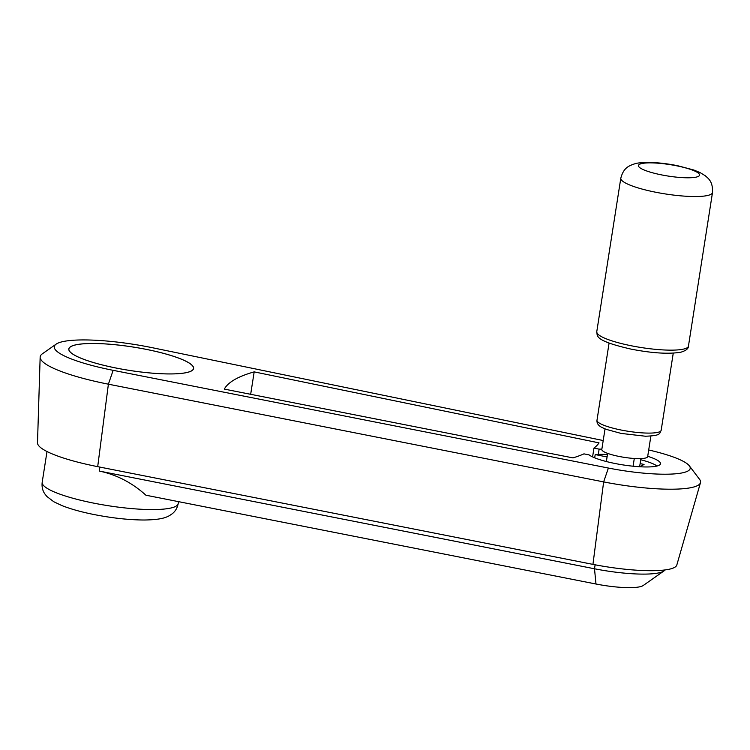 <?xml version="1.0" encoding="UTF-8"?>
<svg xmlns="http://www.w3.org/2000/svg" width="750" height="750" viewBox="0 0 750 750"><rect width="100%" height="100%" fill="white"/><g stroke="black" fill="none" stroke-linecap="round" stroke-linejoin="round"><path stroke-width="1.12" d="M595.988 584.016L594.497 568.772L99.253 471.056C116.578 474.684 132.131 482.737 145.912 495.216L595.988 584.016A39.469 7.397 8.9 0 0 642.872 585.731A39.469 7.397 8.9 0 0 643.209 585.516L663.928 570.975A58.031 10.875 8.9 0 0 664.969 569.953M603.206 440.541L152.503 347.747A77.85 14.588 8.9 0 0 56.803 343.716A77.85 14.588 8.9 0 0 56.138 344.137L42.328 353.831A90.225 16.903 8.9 0 0 40.153 357.159L37.5 442.819A79.594 14.916 8.9 0 0 97.697 466.659L592.941 564.375A68.794 12.891 8.9 0 0 674.653 567.356A68.794 12.891 8.9 0 0 676.809 565.05L700.472 482.681A79.434 14.888 8.9 0 0 699.544 479.306L689.353 465.853A67.059 12.562 8.9 0 0 648.694 449.981M40.153 357.159A90.225 16.903 8.9 0 0 108.394 384.188L603.638 481.903A79.434 14.888 8.9 0 0 697.978 485.353A79.434 14.888 8.9 0 0 700.472 482.681M56.138 344.137A77.85 14.588 8.9 0 0 113.147 370.331L608.391 468.047A67.059 12.562 8.9 0 0 688.041 470.953A67.059 12.562 8.9 0 0 689.353 465.853M595.125 564.797L594.497 568.772A58.031 10.875 8.9 0 0 663.431 571.294A58.031 10.875 8.9 0 0 663.928 570.975M115.284 367.884A63.159 11.831 -171.1 0 1 68.812 348.938A63.159 11.831 -171.1 0 1 147.141 349.537A63.159 11.831 -171.1 0 1 193.613 368.484A63.159 11.831 -171.1 0 1 115.284 367.884M647.709 456.291A36.994 6.928 -171.1 0 1 660.497 463.762A36.994 6.928 -171.1 0 1 614.625 463.416A36.994 6.928 -171.1 0 1 589.116 454.903L583.95 453.863A371.231 69.562 -171.1 0 1 572.981 457.894L224.297 389.1A371.231 69.562 -171.1 0 1 254.184 371.878L599.034 442.884A371.231 69.562 -171.1 0 1 593.962 448.097L599.128 449.137L598.303 454.378M599.128 449.137A36.994 6.928 -171.1 0 1 601.866 449.119M594.684 457.828L595.2 454.575L607.087 456.966M607.463 454.528A36.094 6.759 8.9 0 0 595.2 454.575M640.116 463.631L644.053 464.419L639.994 466.762M657.047 466.012A36.094 6.759 8.9 0 0 640.725 459.731M592.575 456.9L593.962 448.097M250.669 394.303L254.184 371.878M605.034 428.897L601.809 449.447A23.203 4.35 8.9 0 0 621.45 456.891A23.203 4.35 8.9 0 0 646.912 457.5A23.203 4.35 8.9 0 0 647.663 456.628L650.878 436.078M607.641 453.384L606.366 461.531M633.084 466.209L634.294 458.475M640.903 458.597L639.628 466.744M147.112 349.556A63.066 11.822 8.9 0 0 68.897 348.956A63.066 11.822 8.9 0 0 115.312 367.875A63.066 11.822 8.9 0 0 193.519 368.475A63.066 11.822 8.9 0 0 147.112 349.556M42.188 482.316A68.831 12.9 8.9 0 0 92.831 502.959A68.831 12.9 8.9 0 0 175.969 506.222A68.831 12.9 8.9 0 0 178.191 503.606C177.319 507.994 175.312 511.388 172.172 513.806L169.528 515.588C165.019 518.194 158.691 519.797 144.206 520.012C128.803 519.928 111.928 518.081 93.581 514.453C81.019 511.922 70.444 508.95 61.847 505.556L53.747 501.722L46.847 496.444L44.85 493.931C42.572 490.669 41.681 486.797 42.188 482.316L47.006 451.528M99.253 471.056L99.872 467.091M97.697 466.659L108.394 384.188L113.147 370.331M592.941 564.375L603.638 481.903L608.391 468.047M712.5 192.516C713.016 181.059 708.047 178.453 705.384 175.828L700.116 172.603L693.881 170.025L677.512 165.684C665.962 163.397 655.388 162.309 645.797 162.431C635.353 163.012 636.394 163.453 632.663 164.456C629.363 166.05 623.644 167.344 620.812 178.162A46.406 8.691 8.9 0 0 654.956 192.084A46.406 8.691 8.9 0 0 711 194.278A46.406 8.691 8.9 0 0 712.5 192.516L688.444 346.134C688.519 348.609 686.006 350.634 680.916 352.191C668.803 354.234 652.2 353.212 631.125 349.134C592.312 340.256 597.919 335.438 596.756 331.772A46.406 8.691 8.9 0 0 630.9 345.694A46.406 8.691 8.9 0 0 686.944 347.887A46.406 8.691 8.9 0 0 688.444 346.134M639.441 164.372A30.938 5.794 8.9 0 0 661.209 174.825A30.938 5.794 8.9 0 0 698.569 176.287A30.938 5.794 8.9 0 0 676.809 165.834A30.938 5.794 8.9 0 0 639.441 164.372M596.991 420.234A32.484 6.084 8.9 0 0 620.897 429.984A32.484 6.084 8.9 0 0 660.131 431.522A32.484 6.084 8.9 0 0 661.172 430.294C659.363 434.053 660.516 435.619 645.487 436.228L621.122 433.425L606.197 429.356L602.006 427.491C598.359 425.691 596.691 423.272 596.991 420.234L609.075 343.106M178.191 503.606L178.5 501.647M596.756 331.772L620.812 178.162M661.172 430.294L673.256 353.156M68.803 349.584L68.897 348.956M193.425 369.094L193.519 368.475"/></g></svg>
